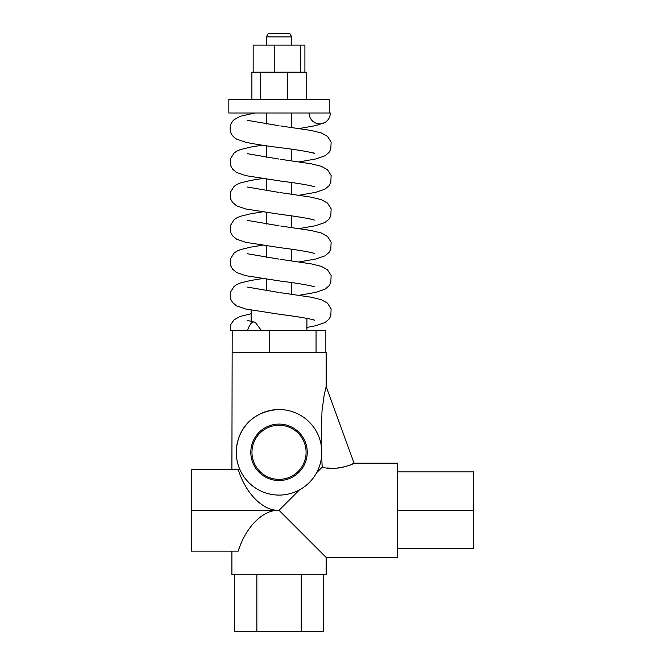 <?xml version="1.0" encoding="UTF-8"?>
<svg xmlns="http://www.w3.org/2000/svg" width="665" height="665" viewBox="0 0 665 665"><rect width="100%" height="100%" fill="white"/><g stroke="black" fill="none" stroke-linecap="round" stroke-linejoin="round"><path stroke-width="1" d="M350.422 464.86L354.079 463.181L397.57 463.181L397.57 557.436L326.158 557.436L326.158 574.834L231.902 574.834L231.902 551.119M327.488 467.994L333.057 468.318M337.064 468.152L338.926 467.952M339.998 467.803L341.328 467.578M343.689 467.071L345.792 466.506M231.902 469.498L232.201 330.505L230.198 330.505L261.387 330.505L255.277 322.326L254.404 322.242C252.243 321.12 249.915 323.872 247.413 330.505L316.058 330.505L316.058 352.259L326.158 352.259L326.158 386.473L324.129 395.343L321.985 411.161L321.153 444.852L322.184 467.154C336.008 471.41 355.052 463.547 354.079 463.181C355.127 463.497 336.133 471.419 322.184 467.154L316.623 472.715M299.433 489.906L279.034 510.313L326.158 557.436L279.034 510.313C263.165 509.506 245.751 526.929 238.22 551.119L191.304 551.119L191.304 510.313L279.034 510.313C263.165 511.119 245.751 493.696 238.22 469.498L191.304 469.498L191.304 510.313M279.034 409.532C253.224 410.854 236.931 428.393 236.258 452.308A42.776 42.776 0 0 0 279.034 495.084A42.776 42.776 0 0 0 321.81 452.308A42.776 42.776 0 0 0 279.034 409.532A42.776 42.776 0 0 0 236.258 452.308L236.499 456.872M250.813 452.308A28.221 28.221 0 0 0 279.034 480.529A28.221 28.221 0 0 0 307.247 452.308A28.221 28.221 0 0 0 279.034 424.087A28.221 28.221 0 0 0 250.813 452.308M251.969 452.308A27.057 27.057 0 0 0 279.034 479.365A27.057 27.057 0 0 0 306.091 452.308A27.057 27.057 0 0 0 279.034 425.251A27.057 27.057 0 0 0 251.969 452.308M232.201 352.259L316.058 352.259M291.719 36.874L289.624 33.25L268.436 33.25L266.341 36.874L291.719 36.874L291.719 45.137M323.398 574.834L323.398 631.75L234.662 631.75L234.662 574.834M256.848 631.75L256.848 574.834M301.212 631.75L301.212 574.834M316.058 330.505L325.858 330.505L325.858 352.259M269.234 330.505L269.234 352.259M397.57 471.884L473.696 471.884L473.696 548.733L397.57 548.733M473.696 510.313L397.57 510.313M319.225 99.226L329.242 99.226L329.242 113L228.826 113L228.826 99.226L319.225 99.226M251.894 99.226L251.894 72.186L253.157 72.186L253.157 45.137L304.903 45.137L304.903 72.186M300.663 45.137L300.663 72.186L306.166 72.186L306.166 99.226M274.795 45.137L274.795 72.186L300.663 72.186M253.157 72.186L274.795 72.186M287.579 72.186L287.579 99.226M260.439 72.186L260.439 99.226M309.1 113A10.873 10.615 90 0 0 324.645 122.634A10.873 10.615 90 0 0 330.33 113L329.242 113M306.906 318.352L306.906 330.505M291.719 113L291.719 127.439M291.719 149.209L291.719 160.789M291.719 182.559L291.719 194.138M291.719 215.909L291.719 227.488M291.719 249.259L291.719 260.846M291.719 282.608L291.719 294.196M266.341 36.874L266.341 45.137M266.341 113L266.341 123.989M266.341 145.768L266.341 157.347M266.341 179.126L266.341 190.697M266.341 212.476L266.341 224.047M266.341 245.826L266.341 257.397M266.341 279.175L266.341 290.746M251.154 310.139L251.154 321.494M354.079 463.181L326.158 386.473M247.189 120.299L279.017 125.735M254.803 113L240.198 116.308L234.072 119.717C230.398 123.058 229.3 127.347 230.788 132.584C231.553 134.962 233.49 137.14 236.615 139.126L245.784 142.285C254.803 144.147 266.474 145.968 280.796 147.73C295.476 149.567 306.166 151.296 312.866 152.908L314.387 153.399L313.481 152.834M247.189 153.648L279.017 159.093M262.293 145.186L250.414 147.131L240.198 149.658L236.64 151.238L234.072 153.066L230.464 158.794L230.788 165.934L232.642 169.159L236.615 172.476L245.784 175.643L280.796 181.08C295.476 182.917 306.166 184.646 312.866 186.258L314.379 186.749M247.189 186.998L279.017 192.443M262.293 178.544L250.414 180.481L240.198 183.008L236.64 184.596L234.072 186.416L230.464 192.143L230.788 199.284L232.642 202.509L236.615 205.826L245.784 208.993L280.796 214.429C295.476 216.266 306.166 217.995 312.866 219.608L314.379 220.098M247.189 220.348L279.017 225.792M262.293 211.894L250.414 213.839L240.198 216.358L236.64 217.945L234.072 219.766L230.464 225.493L230.788 232.634L232.642 235.859L236.615 239.176L245.784 242.343L280.796 247.779C295.476 249.616 306.166 251.345 312.866 252.966L314.379 253.448M247.189 253.697L279.017 259.142M262.293 245.244L250.414 247.189L240.198 249.707L236.64 251.295L234.072 253.116L230.464 258.843L230.788 265.983L232.642 269.217L236.615 272.534L245.784 275.692L280.796 281.129C295.476 282.966 306.166 284.695 312.866 286.316L314.379 286.798M247.189 287.056L279.017 292.492M262.293 278.593L250.414 280.539L240.198 283.057L236.64 284.645L234.072 286.465L230.464 292.193L230.788 299.333L232.642 302.567L236.615 305.883L245.784 309.042L280.796 314.478C295.476 316.324 306.166 318.045 312.866 319.666L314.387 320.156L313.481 319.582M247.197 320.405L255.277 322.326M306.906 327.438L315.825 325.709L324.986 322.55L328.951 319.233L330.804 316L331.12 308.859L327.513 303.14L321.378 299.732L311.137 297.205L280.796 292.733M230.198 330.505L230.83 324.454L233.955 319.923L239.982 316.49L251.154 313.747M299.208 128.528L315.8 125.61L324.503 122.709M299.3 161.869L315.8 158.96L324.977 155.801L328.951 152.484L330.796 149.259L331.128 142.119L327.521 136.392L321.386 132.983L311.178 130.456L280.796 125.976M299.3 195.219L315.8 192.318L324.977 189.151L328.951 185.834L330.796 182.609L331.128 175.469L327.521 169.741L321.386 166.333L311.178 163.806L280.796 159.326M299.3 228.569L315.8 225.668L324.977 222.501L328.951 219.184L330.796 215.959L331.128 208.818L327.521 203.091L321.386 199.683L311.178 197.164L280.796 192.675M299.3 261.919L315.8 259.018L324.977 255.859L328.951 252.542L330.796 249.309L331.128 242.168L327.521 236.441L321.386 233.033L311.178 230.514L280.796 226.025M299.3 295.268L315.8 292.367L324.977 289.209L328.951 285.892L330.796 282.658L331.128 275.518L327.521 269.791L321.386 266.382L311.178 263.864L280.796 259.375"/></g></svg>

